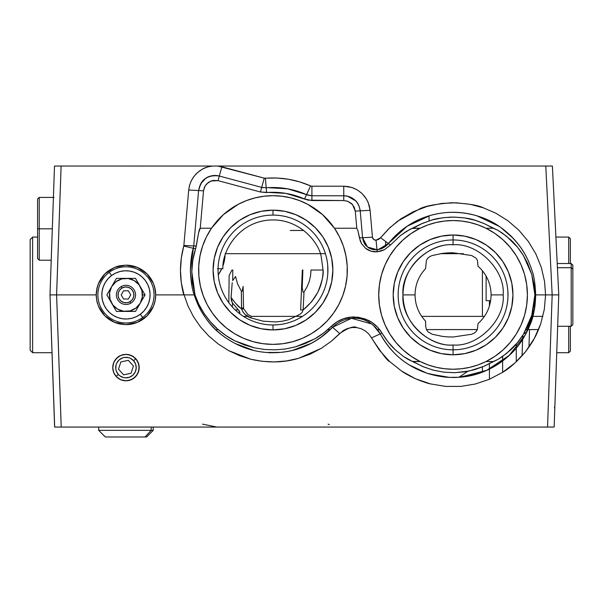 <?xml version="1.0" encoding="UTF-8"?>
<svg xmlns="http://www.w3.org/2000/svg" width="603" height="603" viewBox="0 0 603 603"><rect width="100%" height="100%" fill="white"/><g stroke="black" fill="none" stroke-linecap="round" stroke-linejoin="round"><path stroke-width="0.9" d="M458.144 349.589L457.33 349.657M327.715 265.441L327.821 273.159M278.239 324.708L272.993 324.964M449.544 349.71L453.072 349.823L453.072 344.984C477.855 347.23 505.404 319.68 503.166 294.89C505.404 270.106 477.855 242.557 453.072 244.795L453.072 239.964L453.072 244.795C438.419 242.783 403.656 257.813 402.977 294.89C403.656 331.974 438.419 347.004 453.072 344.984L453.072 354.783A59.885 59.885 0 0 1 393.179 294.89A59.885 59.885 0 0 1 453.072 235.004L453.072 239.964A54.933 54.933 0 0 0 398.138 294.89A54.933 54.933 0 0 0 453.072 349.823A54.933 54.933 0 0 1 398.138 294.89A54.933 54.933 0 0 1 453.072 239.964L451.278 239.994M554.707 212.821L555.589 230.572M554.074 200.053L554.496 208.593M570.37 263.503L570.37 238.72L568.719 237.069L568.719 263.503L568.719 237.069L555.906 237.069L553.961 197.724M120.216 265.719A29.735 29.735 0 0 0 114.585 267.423L125.959 265.154L137.341 267.423L142.481 270.167L137.341 267.423L146.989 273.868L150.69 278.375L153.433 283.516L150.69 278.375L146.989 273.868L153.433 283.516L155.129 289.093L155.702 294.89L184.058 294.89L181.315 282.845L180.478 270.468L181.307 258.092L183.862 245.459L193.736 245.971L183.862 245.459L183.757 246.039L193.322 248.308C191.694 253.049 190.721 260.315 190.39 270.114L193.322 248.308L195.628 248.798L193.322 248.308L193.736 245.971L196.284 246.047L193.736 245.971L198.591 190.548C199.759 184.458 202.088 180.425 205.57 178.458C209.919 175.601 214.502 174.787 219.319 176.031L218.037 180.644L260.406 191.995L261.687 187.382L260.406 191.995L266.609 192.553L266.202 187.789L266.609 192.553C279.784 191.535 292.425 193.676 304.53 198.99L306.543 194.633L304.53 198.99L311.917 200.55L311.917 195.771L311.917 200.55L343.763 200.55L343.763 195.771L311.917 195.771L306.543 194.633C293.48 188.95 280.033 186.674 266.202 187.789L261.687 187.382L219.319 176.031C208.291 174.041 201.387 178.88 198.591 190.548L193.736 245.971L190.39 270.114C190.721 260.315 191.694 253.049 193.322 248.308L183.757 246.039C179.393 262.328 179.393 278.609 183.764 294.89L155.702 294.89L155.129 289.093L153.433 283.516L154.685 287.194L155.702 294.89L155.129 300.693L153.433 306.271L155.129 300.693L153.433 306.271L146.989 315.919L137.341 322.364L131.763 324.06L137.341 322.364L125.959 324.633L114.585 322.364L104.937 315.919L98.485 306.271L96.797 300.693L96.224 294.89L97.241 287.194L98.485 283.516L104.937 273.868A29.735 29.735 0 0 0 102.412 276.732M107.952 271.229A29.735 29.735 0 0 0 105.909 272.933M100.43 279.641A29.735 29.735 0 0 0 96.759 289.297M96.405 291.626A29.735 29.735 0 0 0 96.329 297.347M96.525 299.103A29.735 29.735 0 0 0 97.543 303.656M98.967 307.372L101.236 311.412L98.485 306.271A29.735 29.735 0 0 0 100.43 310.146M102.412 313.055A29.735 29.735 0 0 0 104.937 315.919L101.236 311.412M105.909 316.854A29.735 29.735 0 0 0 114.57 322.364L109.437 319.62L104.937 315.919M114.593 322.371A29.735 29.735 0 0 0 120.216 324.067M108.246 271.011L104.937 273.868L114.585 267.423L120.163 265.727L125.959 265.154L131.763 265.727L137.341 267.423M531.454 316.371L542.888 316.371L531.454 316.371M243.484 316.371L247.69 316.371L243.484 316.371M251.293 316.371L302.472 316.371L251.293 316.371M421.693 316.371L484.443 316.371L421.693 316.371M477.395 329.585L426.434 329.585L477.395 329.585M379.604 329.585L377.418 329.585L379.604 329.585M538.547 329.585L526.08 329.585L538.547 329.585M489.425 306.03L489.425 300.678L489.425 306.03M489.425 379.272L489.425 363.677L489.425 379.272M502.638 356.433L502.638 372.315L502.638 356.433M486.116 276.099L486.116 300.678L490.646 300.678L486.116 300.678L486.116 275.79M389.937 334.152A74.342 74.342 0 0 0 453.072 369.232C441.509 369.194 430.534 366.639 420.155 361.551A74.342 74.342 0 0 1 420.155 228.236C430.534 223.148 441.509 220.592 453.072 220.547A74.342 74.342 0 0 0 389.937 255.634M389.915 255.672A74.342 74.342 0 0 0 385.113 264.747M331.364 326.283L337.175 321.723L343.816 318.618L351.006 317.088L358.34 317.253L365.441 319.062L371.983 322.432L377.576 327.21L381.978 333.09C378.578 327.384 373.943 323.087 368.079 320.193L354.134 316.952C345.413 317.012 337.823 320.125 331.364 326.283L331.356 326.276C325.439 331.876 319.922 336.067 314.811 338.841L323.479 333.09L331.356 326.276L332.577 327.323C324.007 336.044 314.547 342.466 304.183 346.604C293.209 351.014 281.948 353.041 270.4 352.672L279.212 352.318L269.948 352.808L268.245 352.582L271.644 352.544L266.451 352.454C250.305 351.248 235.328 345.338 221.527 334.718C209.799 326.095 200.693 312.814 194.196 294.89L194.98 294.89L194.204 294.89C192.033 289.018 190.767 280.757 190.39 270.114C190.767 280.757 192.033 289.018 194.196 294.89C200.693 312.814 209.799 326.087 221.527 334.718C235.313 345.3 250.29 351.21 266.451 352.454L279.393 352.469C299.163 351.082 316.892 342.7 332.577 327.323C347.064 313.047 369.843 315.565 380.244 333.881L381.985 333.082L388.038 341.901L395.259 349.785L403.55 356.531L412.309 361.401L420.155 361.551L411.238 356.35L403.121 349.959L395.975 342.504L389.93 334.137L385.098 325.009L381.578 315.301L379.445 305.193L378.729 294.89L379.445 284.593L381.578 274.486L385.098 264.777A74.342 74.342 0 0 0 385.083 324.979M385.113 325.04A74.342 74.342 0 0 0 389.915 334.115M398.168 293.103L398.168 296.684M449.069 349.68L448.225 349.612M263.993 343.831L272.978 344.373A74.342 74.342 0 0 1 211.495 228.236L223.389 214.645L238.2 204.327C249.325 198.553 260.918 195.674 272.978 195.689A74.342 74.342 0 0 0 207.259 304.779M207.289 304.847A74.342 74.342 0 0 0 212.55 313.334M212.603 313.402A74.342 74.342 0 0 0 243.574 338.313L234.627 333.723L226.381 327.957L218.979 321.128L212.573 313.372L207.274 304.809L203.181 295.621L200.362 285.958L198.877 276.001L198.749 265.938L199.985 255.943L202.555 246.212L206.414 236.919L211.495 228.236L200.249 228.236L203.528 190.812L204.357 187.405L206.52 184.005L210.997 180.983L218.037 180.644L260.406 191.995L285.973 193.382L308.141 200.158L343.763 200.55L347.682 201.236L352.551 204.598L355.28 211.11L356.78 228.236L334.461 228.236A74.342 74.342 0 0 0 272.978 195.689L264.702 196.148M243.597 338.321A74.342 74.342 0 0 0 262.923 343.687M281.254 196.148L272.978 195.689C285.038 195.674 296.631 198.553 307.756 204.327L322.567 214.645L334.461 228.236A74.342 74.342 0 0 1 272.978 344.373L262.938 343.695A74.342 74.342 0 0 0 272.948 344.373M272.978 215.098A54.933 54.933 0 0 0 218.045 270.031A54.933 54.933 0 0 0 272.978 324.964L272.978 329.916A59.885 59.885 0 0 1 213.093 270.031A59.885 59.885 0 0 1 272.978 210.146L272.978 215.098L271.207 215.128L272.978 215.098A54.933 54.933 0 0 1 327.911 270.031A54.933 54.933 0 0 1 272.978 324.964A54.933 54.933 0 0 1 218.045 270.031A54.933 54.933 0 0 1 272.978 215.098L272.978 210.146A59.885 59.885 0 0 1 332.864 270.031A59.885 59.885 0 0 1 272.978 329.916L272.978 324.964A54.933 54.933 0 0 0 327.911 270.031A54.933 54.933 0 0 0 272.978 215.098M219.047 259.607L218.912 260.315M268.501 215.286L267.792 215.346M269.466 324.851L272.978 324.964M238.381 312.693L240.047 313.997M232.215 282.656L231.039 298.116L232.434 303.015L232.389 307.04L232.434 303.015L239.285 311.005L239.956 312.897L238.328 309.829L232.434 303.015L231.356 300.407L231.047 297.437L235.879 303.693L241.637 309.105L242.979 311.977L245.21 314.54L250.84 317.887L263.217 321.195L276.008 321.942L282.377 321.226L288.611 319.718L300.158 314.223L302.058 312.467L303.128 309.957L311.442 301.96L317.781 292.327C321.987 281.978 323.758 274.546 323.072 270.031L321.143 256.252C318.316 241.464 298.131 216.861 267.378 220.253C236.527 223.623 221.768 253.087 222.899 268.727L217.457 268.772M53.463 195.787L52.31 228.808L37.582 228.808L37.582 258.551L37.582 228.808L39.233 228.808L39.233 260.202L39.233 228.808L52.31 228.808M120.924 379.8A13.213 13.213 0 0 0 125.967 380.802L120.909 379.792L116.62 376.928L113.756 372.639L112.753 367.581L113.756 362.524L116.62 358.235L120.909 355.371L125.967 354.368A13.213 13.213 0 0 0 120.924 355.371M120.902 355.378A13.213 13.213 0 0 0 118.64 356.584L120.909 355.371L125.967 354.368L131.024 355.371L135.313 358.235L138.177 362.524L139.187 367.581L138.177 372.639L135.313 376.928L131.024 379.792L125.967 380.802A13.213 13.213 0 0 0 131.017 379.8M118.618 356.599A13.213 13.213 0 0 0 114.985 360.232M113.002 365.026A13.213 13.213 0 0 0 112.753 367.559L113.756 362.524L114.977 360.24A13.213 13.213 0 0 0 113.01 364.981M112.753 367.604A13.213 13.213 0 0 0 113.002 370.136M113.01 370.189A13.213 13.213 0 0 0 114.977 374.915L113.756 372.639L112.753 367.581M114.985 374.938A13.213 13.213 0 0 0 118.618 378.563M118.64 378.578A13.213 13.213 0 0 0 120.902 379.792L116.62 376.928L114.977 374.923M290.352 230.467L303.701 230.467M557.293 336.941L558.762 294.89L556.968 258.551M557.669 326.283L571.199 326.283L571.199 267.709L571.199 326.283L572.85 324.633L572.85 269.142L571.199 267.709L571.199 263.503L557.217 263.503L555.823 235.419M556.69 354.368L557.293 336.949M332.577 327.323L339.73 333.497C348.315 327.746 353.984 325.778 356.735 327.587L361.182 328.733L365.358 330.957L368.885 334.092L371.508 337.868C382.053 353.81 388.038 361.642 389.455 361.378L401.628 371.094C404.146 372.986 408.759 375.526 415.459 378.729C422.454 381.609 427.429 383.327 430.399 383.892L445.768 386.425L460.903 386.387L475.239 384.021L489.033 379.438L502.457 372.435C509.663 368.305 517.412 361.333 525.695 351.519C530.203 345.466 533.097 341.064 534.386 338.321C536.022 335.645 538.102 330.889 540.635 324.052L544.328 309.369L545.579 294.89L558.762 294.89L552.393 166.036L217.675 166.036L264.257 178.156L261.687 187.382L263.179 187.691M557.496 331.235L557.594 328.469M429.08 220.871L428.952 215.889L429.08 220.871M385.521 246.341L385.649 241.652M131.039 379.792A13.213 13.213 0 0 0 133.301 378.578L128.545 380.546L125.967 380.802L120.909 379.792M133.323 378.563A13.213 13.213 0 0 0 136.949 374.938M136.964 374.915A13.213 13.213 0 0 0 136.964 360.255L138.931 365.003L138.931 370.159L136.956 374.923L133.308 378.571M136.949 360.225A13.213 13.213 0 0 0 133.323 356.607M131.017 355.371A13.213 13.213 0 0 0 128.56 354.624L133.308 356.592A13.213 13.213 0 0 0 131.039 355.378M128.537 354.617A13.213 13.213 0 0 0 125.974 354.368M53.577 192.463L53.486 195.229M218.256 274.81L221.791 268.734A36.346 36.346 0 0 1 218.256 274.81M223.087 265.493L225.047 255.476A36.346 36.346 0 0 1 223.087 265.486M525.952 166.036L527.889 166.036M524.422 166.036L524.964 166.036M521.286 166.036L523.811 166.036M525.665 427.06L524.226 427.06L525.665 427.06M37.582 258.551L39.233 260.202L51.217 260.202L50.004 294.89L54.617 427.06L554.149 427.06L558.762 294.89L552.167 294.89L545.79 166.036L552.167 294.89L547.554 427.06L552.182 427.06M529.57 329.585L528.952 347.124L529.57 329.585M453.305 377.493L456.365 377.433M447.743 377.29L449.393 377.418C420.675 375.692 394.792 360.828 380.244 333.881C387.676 346.996 396.744 356.953 407.455 363.76L408.826 364.649M343.763 199.804L343.763 200.55L347.81 201.281L351.579 203.588L354.202 207.138L355.28 211.11L356.78 228.236L357.911 230.655L359.418 237.831L361.544 243.65L365.584 248.308C369.044 250.976 372.918 252.137 377.214 251.798L384.465 249.687L390.435 245.044L400.746 235.313L390.435 245.044L388.362 243.544C385.136 247.275 381.352 249.333 377.003 249.725C381.624 249.205 385.415 247.147 388.362 243.544L378.36 249.529L377.003 249.725C369.142 250.041 364.333 246.039 362.569 237.718L367.302 246.74C364.936 245.119 363.368 242.112 362.569 237.718L360.217 210.854L362.569 237.718L359.418 237.831L362.569 237.718L367.302 246.74M385.098 264.777L389.93 255.649L395.975 247.283L403.121 239.828L411.238 233.436L420.155 228.236L412.965 228.236L422.537 223.329L432.796 219.771L443.446 217.675L454.149 217.08L464.611 217.939L474.576 220.11L484.066 223.532L493.171 228.236L485.98 228.236L478.141 224.904L469.971 222.499L461.574 221.037L453.072 220.547L444.562 221.037L436.173 222.499L427.994 224.904L420.155 228.236L412.105 228.447L406.58 231.281L400.746 235.313L409.678 229.539L421.03 223.992L431.891 220.02C434.853 218.814 441.11 217.849 450.667 217.11C462.071 217.238 470.642 218.422 476.378 220.653L483.063 223.102L497.905 230.316L502.307 233.067L510.379 239.557C514.743 243.431 519.1 248.775 523.457 255.574L531.793 274.508L534.891 294.89L535.645 294.89C535.223 283.825 533.987 275.654 531.952 270.378C528.921 261.167 525.07 253.388 520.404 247.049C509.098 232.057 495.711 222.002 480.259 216.892C447.117 205.751 411.05 215.248 388.362 243.544L380.599 237.733L389.855 227.693L400.897 218.836L413.477 211.623L427.21 206.407L441.6 203.437L456.087 202.774L470.159 204.319L483.357 207.824L495.892 213.236L507.899 220.728L518.874 230.21L528.334 241.449L535.901 254.036L541.328 267.491L544.524 281.277L545.579 294.89L543.484 294.89L545.579 294.89L544.524 281.277L541.328 267.491L535.901 254.036L528.334 241.449L518.874 230.21L507.899 220.728L495.892 213.236L483.357 207.824C478.254 205.231 467.792 203.535 451.971 202.729C435.162 204.07 424.256 206.203 419.251 209.128L397.573 221.218L388.415 229.065L380.599 237.733L376.053 240.205L377.003 249.725L367.747 247.094L377.003 249.725L377.214 251.798L377.176 249.702M390.42 245.029L384.465 249.687L380.938 251.089L377.214 251.798L371.056 251.172L365.584 248.308L361.544 243.65L360.217 240.838L357.911 230.655L356.78 228.236L334.461 228.236L328.929 221.075L322.567 214.645L315.482 209.037L307.756 204.327L299.525 200.588L290.895 197.882L282.008 196.239L272.978 195.689L263.948 196.239L255.061 197.882L246.431 200.588L238.2 204.327L230.474 209.037L223.389 214.645L217.027 221.075L211.495 228.236L200.249 228.236L198.613 232.758L196.284 246.047L192.824 260.112L191.799 271.697L192.538 283.41L195.025 294.89L191.799 271.697C192.071 262.818 193.352 255.19 195.628 248.798L198.613 232.758C199.284 229.743 199.834 228.236 200.249 228.236L203.528 190.812L198.598 190.548C201.04 179.347 207.952 174.508 219.319 176.031C214.502 174.787 209.919 175.601 205.57 178.458L205.502 178.503M314.811 338.841L295.628 346.823L285.445 348.964L275.081 349.846L264.679 349.469L254.398 347.833L234.838 340.823C229.547 338.283 223.826 334.379 217.683 329.125C213.409 325.575 208.872 320.351 204.063 313.447L198.922 304.462L194.973 294.89L198.922 304.462L204.063 313.447L210.357 321.731L217.683 329.125L225.891 335.524L234.838 340.823L244.396 344.939L254.398 347.833L264.679 349.469L275.081 349.846L285.445 348.964L295.628 346.823L305.472 343.439L314.811 338.841M409.128 364.838L409.06 364.8C397.679 357.948 388.076 347.645 380.244 333.881L373.272 325.251M409.354 364.981L427.007 373.28L445.579 377.154L449.393 377.418M56.554 427.06L547.554 427.06L552.167 294.89L545.579 294.89L544.328 309.369L540.635 324.052L534.386 338.321L525.695 351.519L514.879 363.036L502.457 372.435L489.033 379.438L475.239 384.021L460.903 386.387L445.768 386.425L430.399 383.892L415.459 378.729L401.628 371.094L389.455 361.378L379.347 350.102L371.508 337.868L380.244 333.881L371.508 337.868L368.885 334.092L365.358 330.957L361.182 328.733L356.735 327.587L352.137 327.489L347.524 328.499L343.273 330.572L331.07 341.441L339.73 333.497M371.614 323.939L351.496 318.294L332.622 327.271M351.428 318.294L354.805 318.188M270.4 352.672L266.262 352.438M225.726 337.846L221 334.288M184.058 294.89L188 305.962L193.48 316.711L200.445 326.826L208.759 335.999L218.233 343.989L228.582 350.577L250.727 359.215C267.679 363.096 283.666 362.795 298.681 358.295L321.203 348.383L331.07 341.441L321.203 348.383L310.326 354.074L298.681 358.295L286.576 360.933L274.342 361.928L262.297 361.318L250.727 359.215L239.519 355.672L228.582 350.577L218.233 343.989L208.759 335.999L200.445 326.826L193.48 316.711L188 305.962L184.058 294.89L194.189 294.89C197.023 303.437 200.558 310.718 204.809 316.741C209.98 324.158 215.784 330.331 222.228 335.276C236.406 345.926 251.737 351.692 268.245 352.582M194.196 294.89L197.558 303.739M191.807 285.309L190.435 272.767M308.495 195.319L306.543 194.633L307.703 195.086L306.55 194.626L310.575 185.92L299.766 181.902L288.46 179.242L276.905 178.028L264.257 178.156L265.38 178.254L266.202 187.789C280.033 186.674 293.48 188.95 306.543 194.633L311.917 195.771L308.412 195.297L311.917 195.771L311.917 186.206L310.575 185.92C296.141 179.604 281.081 177.048 265.38 178.254L266.202 187.789L261.687 187.382L219.319 176.031L221.889 166.805L217.675 166.036L212.422 166.036C207.847 166.737 204.56 167.74 202.563 169.028L197.498 172.564L194.083 176.234L191.324 180.666L189.606 185.166L188.716 190.028L183.862 245.459L188.716 190.028L198.598 190.548L188.716 190.028L189.485 185.588L191.038 181.269L193.329 177.259L196.269 173.724L199.706 170.807L203.588 168.516L207.877 166.895L212.414 166.036L56.433 166.036L61.107 166.036L56.607 294.89L50.004 294.89L52.077 354.368M205.57 178.458L200.739 183.727L198.591 190.548M267.868 187.669L287.601 188.814L306.505 194.611L288.068 188.897L268.81 187.616M311.917 195.771L343.763 195.771C347.841 195.749 351.564 197.196 354.926 200.113C357.556 202.118 359.328 205.698 360.217 210.854C359.328 205.698 357.556 202.118 354.926 200.113C351.564 197.196 347.841 195.749 343.763 195.771L343.763 195.824M355.28 211.11L360.217 210.854L359.087 206.128L357.089 202.525L355.695 200.859L347.66 196.246L343.763 195.771L346.68 196.028M275.978 215.181L277.651 215.301M268.991 324.813L268.554 324.783M327.791 273.679L327.7 274.795M327.67 264.89L327.58 264.001M231.891 286.998L231.047 297.437C239.836 309.264 239.7 306.882 241.637 309.105L241.321 291.076L241.961 291.249L242.353 290.654L243.115 286.402L243.559 308.02L241.539 308.035L241.321 291.076L237.657 284.103L235.554 276.513L232.69 280.583L232.811 270.031L231.974 270.031L229.132 275.465L228.816 302.698M238.328 309.829L235.117 309.829L238.328 309.829M251.293 316.274L247.871 314.502L243.718 308.804L241.637 309.105C243.341 313.432 246.408 316.356 250.84 317.887L251.232 316.371M303.128 309.957C316.379 298.952 323.027 285.641 323.072 270.031L310.997 270.031L310.545 275.895L309.196 281.601L307.002 286.99L304.018 291.995L303.128 309.957L304.018 291.995L303.422 292.334L302.962 291.814L302.224 287.571L302.359 270.069L302.872 270.031L302.216 287.488M302.359 270.069L302.872 270.031M301.176 309.904L300.633 309.912L302.322 270.069M301.176 309.972L303.121 309.98M274.787 215.128L272.993 215.098M319.598 327.942A74.342 74.342 0 0 0 333.376 313.372L326.977 321.128L319.575 327.957L311.329 333.723L302.374 338.313L292.877 341.66L283.018 343.695L272.978 344.373L281.963 343.831M284.51 343.476L291.385 342.059M293.548 341.471L301.982 338.479M303.595 337.778L310.153 334.409M312.414 333.052L314.238 331.869M314.284 331.846L318.693 328.658M319.809 327.768L326.411 321.716M328.04 319.982L332.472 314.615M333.934 312.588L334.763 311.374M334.793 311.336L338.622 304.922M338.984 304.244L342.368 296.699M343.265 294.241L345.263 287.412M345.723 285.377L347.034 276.536M347.185 274.546L347.32 270.076M347.32 270.031L347.275 267.363M347.132 264.74L346.122 256.742M345.941 255.77L343.695 247.087M342.888 244.743L340.22 238.328M339.157 236.157L334.793 228.725M333.685 227.112L329.577 221.836M327.715 219.726L323.758 215.731M321.58 213.779L316.959 210.093M314.962 208.676L308.02 204.47M306.912 203.889L300.347 200.905M297.792 199.955L292.365 198.259M289.515 197.55L283.84 196.488M262.117 196.488L256.441 197.55M253.592 198.259L248.157 199.955M245.609 200.905L238.992 203.912M237.936 204.47L230.994 208.676M228.997 210.093L224.376 213.779M222.198 215.731L218.241 219.726M216.379 221.836L212.271 227.12M211.163 228.725L206.799 236.157M205.736 238.328L203.068 244.743M202.261 247.087L200.015 255.778M199.834 256.735L198.824 264.74M198.681 267.363L198.636 269.978M198.636 270.031L198.771 274.546M198.922 276.536L200.241 285.385M200.693 287.412L202.691 294.249M203.588 296.699L206.987 304.259M207.417 305.073L212.022 312.58M213.492 314.615L217.917 319.982M219.545 321.716L226.148 327.768M227.263 328.658L231.635 331.816M231.718 331.876L233.542 333.052M235.803 334.409L237.914 335.585M237.936 335.592L242.361 337.778M243.974 338.479L252.401 341.471M254.579 342.059L261.446 343.476M272.978 329.916L261.295 328.763L250.064 325.356L239.708 319.824L230.632 312.377L223.185 303.301L217.653 292.945L214.238 281.714L213.093 270.031L214.238 258.348L217.653 247.109L223.185 236.76L230.632 227.685L239.708 220.238L250.064 214.706L261.295 211.291L272.978 210.146L284.661 211.291L295.9 214.706L306.249 220.238L315.324 227.685L322.771 236.76L328.303 247.109L331.718 258.348L332.864 270.031L331.718 281.714L328.303 292.945L322.771 303.301L315.324 312.377L306.249 319.824L295.9 325.356L284.661 328.763L272.978 329.916M273.008 344.373A74.342 74.342 0 0 0 282.988 343.695M283.048 343.687A74.342 74.342 0 0 0 311.314 333.73M311.336 333.708A74.342 74.342 0 0 0 319.56 327.972M334.461 228.236L339.542 236.919L343.401 246.212L345.971 255.943L347.207 265.938L347.079 276.001L345.594 285.958L342.775 295.621L338.682 304.809L333.384 313.372A74.342 74.342 0 0 0 339.557 236.956M339.527 236.889A74.342 74.342 0 0 0 334.477 228.258M203.528 190.812L205.028 186.033L208.412 182.34L213.04 180.425L218.037 180.644M461.016 220.977L453.072 220.547C464.627 220.592 475.601 223.148 485.98 228.236A74.342 74.342 0 0 1 485.98 361.551L493.171 361.551L483.847 366.353L474.365 369.737L464.529 371.863L454.263 372.707L443.687 372.141L433.067 370.091L422.718 366.534L412.965 361.551L420.155 361.551L427.994 364.883L436.173 367.287L444.562 368.75L453.072 369.232L461.016 368.81M262.938 343.695L253.079 341.66L243.582 338.313M398.281 290.895L398.357 289.99M454.858 239.994L453.072 239.964A54.933 54.933 0 0 1 507.997 294.89A54.933 54.933 0 0 1 453.072 349.823L456.863 349.695M456.056 240.047L456.592 240.077M458.732 240.258L457.737 240.16M507.884 291.37L507.967 296.684M507.854 290.902L507.734 289.47M507.967 296.782L507.914 297.95M507.884 298.47L507.801 299.57M507.643 301.146L507.734 300.309M458.295 349.574L459.177 349.484M447.848 240.213L446.959 240.303M478.013 323.585C486.515 315.912 490.872 306.347 491.091 294.89L503.166 294.89C505.404 319.68 477.855 347.23 453.072 344.984C428.281 347.23 400.731 319.68 402.977 294.89L415.045 294.89C415.173 304.96 418.67 313.703 425.552 321.135L425.816 327.067L426.487 329.698L428.002 331.808L432.223 334.25L442.564 336.414L447.856 336.911L453.072 337.017L471.644 334.25L473.935 333.286L475.933 331.74L477.38 329.607L478.013 323.585M425.552 268.652L426.419 260.24L427.851 258.129L429.864 256.546L432.223 255.536L442.564 253.373L447.856 252.876L453.072 252.77L471.644 255.536L476.001 258.114L477.41 260.24L478.013 266.202C486.515 273.875 490.872 283.44 491.091 294.89L503.166 294.89C505.404 270.106 477.855 242.557 453.072 244.795C428.281 242.557 400.731 270.106 402.977 294.89L415.045 294.89C415.173 284.827 418.67 276.084 425.552 268.652M446.815 349.469L447.652 349.559M456.984 349.687L457.632 349.634M453.072 239.964L453.072 235.004A59.885 59.885 0 0 1 512.957 294.89A59.885 59.885 0 0 1 453.072 354.783L453.072 349.823A54.933 54.933 0 0 0 507.997 294.89A54.933 54.933 0 0 0 453.072 239.964M463.594 368.486L468.908 367.529M471.848 366.828L476.641 365.395M479.596 364.34L484.217 362.395M486.802 361.144L488.098 360.466M488.113 360.458L494.686 356.494M495.726 355.778L502.043 350.825M503.957 349.092L509.558 343.22M510.319 342.323L514.879 336.195M514.909 336.157L515.716 334.921M516.99 332.856L520.419 326.366M521.324 324.354L524.422 315.768M524.919 313.99L526.487 306.603M526.841 304.085L527.414 294.89L526.841 285.701M526.487 283.184L524.919 275.797M524.422 274.018L521.324 265.433M520.419 263.421L518.64 259.863M518.625 259.833L516.99 256.931M515.716 254.858L514.909 253.629M514.879 253.592L510.319 247.464M509.55 246.559L503.957 240.695M502.043 238.961L495.726 234.009M494.37 233.082L488.113 229.328M488.098 229.321L486.802 228.643M484.217 227.391L479.596 225.447M476.641 224.384L471.848 222.959M468.908 222.258L463.601 221.301M510.183 342.481A74.342 74.342 0 0 0 516.206 334.145L510.161 342.504L503.015 349.959L494.905 356.35L485.98 361.551L493.179 361.551L497.897 359.433L506.437 353.584L517.449 342.662L523.457 334.228L528.251 325.055L531.763 315.316L533.987 305.208L534.884 294.89L534.002 284.608L531.793 274.508L527.655 263.405L523.457 255.574L517.464 247.124L506.46 236.165L497.905 230.316L493.171 228.236L485.98 228.236A74.342 74.342 0 0 0 453.072 220.547L445.12 220.977M442.542 221.301L437.228 222.258M434.288 222.959L429.494 224.384M426.54 225.447L421.919 227.391M419.334 228.643L411.45 233.293M410.402 234.017L404.093 238.969M402.178 240.695L396.578 246.567M395.824 247.464L391.257 253.592M391.226 253.629L390.427 254.858M389.154 256.931L387.51 259.833M387.503 259.848L385.724 263.405M384.812 265.433L381.714 274.018M381.224 275.797L379.656 283.184M379.295 285.701L378.729 294.89L379.295 304.085M379.656 306.603L381.224 313.99M381.714 315.768L384.812 324.354M385.716 326.366L387.503 329.931M387.51 329.947L389.154 332.856M390.427 334.921L391.226 336.157M391.257 336.195L395.824 342.323M396.586 343.228L402.178 349.092M404.093 350.825L410.402 355.77M411.766 356.705L418.022 360.458M418.03 360.466L419.334 361.144M421.919 362.395L426.54 364.34M429.494 365.395L434.288 366.828M437.228 367.529L442.542 368.486M445.12 368.81L453.072 369.232A74.342 74.342 0 0 0 502.985 349.989M453.072 354.783L441.388 353.629L430.15 350.222L419.794 344.69L410.718 337.243L403.271 328.168L397.739 317.811L394.332 306.573L393.179 294.89L394.332 283.206L397.739 271.976L403.271 261.619L410.718 252.544L419.794 245.097L430.15 239.564L441.388 236.157L453.072 235.004L464.755 236.157L475.986 239.564L486.342 245.097L495.417 252.544L502.864 261.619L508.397 271.976L511.804 283.206L512.957 294.89L511.804 306.573L508.397 317.811L502.864 328.168L495.417 337.243L486.342 344.69L475.986 350.222L464.755 353.629L453.072 354.783M503.045 349.928A74.342 74.342 0 0 0 510.138 342.534M516.213 334.13A74.342 74.342 0 0 0 521.03 325.025L516.213 334.137M521.045 324.987A74.342 74.342 0 0 0 527.414 294.92L526.69 305.193L524.557 315.301L521.037 325.009M527.414 294.867A74.342 74.342 0 0 0 524.557 274.501M524.55 274.478A74.342 74.342 0 0 0 521.045 264.785L524.557 274.486L526.69 284.593L527.414 294.89M521.037 264.77A74.342 74.342 0 0 0 510.183 247.298M510.146 247.26A74.342 74.342 0 0 0 503.038 239.851M485.98 361.551C475.601 366.639 464.627 369.194 453.072 369.232L461.574 368.75L469.971 367.287L478.141 364.883L485.98 361.551M485.98 228.236L494.905 233.436L503.015 239.828L510.161 247.283L516.213 255.649L521.037 264.777M458.928 377.29L480.945 372.646C491.279 369.021 500.822 363.187 509.558 355.159C517.238 348.225 523.675 339.082 528.861 327.731L533.987 311.487C534.906 307.854 535.472 302.322 535.668 294.89C535.027 308.163 533.248 317.902 530.339 324.09C525.899 335.162 520.291 344.192 513.515 351.195C505.713 359.396 497.098 365.629 487.676 369.895C478.39 374.131 468.81 376.596 458.928 377.29C479.114 376.121 497.309 367.423 513.515 351.195C520.291 344.192 525.899 335.162 530.339 324.09C533.248 317.894 535.027 308.163 535.668 294.89L534.884 294.89L531.763 315.316L523.457 334.228C519.062 341.049 514.698 346.378 510.357 350.2L502.284 356.682L497.897 359.433L483.938 366.315L469.322 370.988L454.979 372.692L444.23 372.209L433.949 370.325L423.864 367.008L408.088 359.38L403.55 356.531L395.259 349.785C390.759 345.723 386.342 340.152 381.993 333.082M381.978 333.09L381.548 333.308M449.499 377.365L458.928 377.244L482.392 372.111M458.446 377.32L449.574 377.372M455.883 377.448L456.305 377.433M460.692 377.146L458.355 377.327L460.692 377.146M456.079 377.44L455.34 377.463M453.245 377.493L447.735 377.327M457.029 377.403L455.928 377.448M429.313 215.784L407.1 226.261L388.362 243.544C400.339 229.246 414.238 219.914 430.06 215.557C446.883 210.801 463.617 211.246 480.259 216.892C495.711 222.002 509.098 232.049 520.404 247.049C525.07 253.388 528.921 261.167 531.952 270.378C533.979 275.654 535.223 283.825 535.668 294.89L543.484 294.89M480.259 216.892C463.617 211.246 446.883 210.801 430.06 215.557L407.131 226.238M531.952 270.378C528.921 261.167 525.07 253.388 520.404 247.049M534.439 308.766L525.703 334.22L509.166 355.446L486.734 370.317L460.692 377.109M445.579 377.131L442.836 376.837M378.458 249.514L377.003 249.725L376.053 240.205L378.578 239.429L380.629 237.755M500.633 227.361L513.281 238.373M377.847 249.619L386.124 245.866L388.362 243.544L386.124 245.866M372.443 237.198L370.099 210.334L368.305 202.819L366.209 198.673L361.868 193.375L357.489 190.051L351.888 187.48L343.763 186.206L348.346 186.606L353.019 187.88L357.534 190.073L361.619 193.148L365.041 196.955L367.619 201.259L369.3 205.804L370.099 210.334L360.217 210.854L370.099 210.334L372.443 237.198L373.626 239.451L376.053 240.205C374.026 240.19 372.82 239.195 372.443 237.198L362.569 237.718M343.763 186.206L343.763 195.779L343.763 186.206L311.917 186.206L343.763 186.206M219.319 176.031L221.889 166.805L264.257 178.156M310.575 185.92L311.917 186.206M554.172 426.457L554.089 427.06M321.746 427.06L314.344 427.06M370.415 427.06L363.014 427.06M329.328 424.633L328.092 424.128M244.863 427.06L237.461 427.06M205.631 427.06L196.186 427.06M231.974 427.06L228.024 427.06M224.188 427.06L220.464 427.06M332.999 427.06L327.233 427.06M357.526 427.06L351.76 427.06M484.714 427.06L482.166 427.06M360.172 427.06L357.119 427.06M351.948 427.06L350.011 427.06M349.544 427.06L347.011 427.06M337.748 427.06L335.215 427.06M334.74 427.06L332.811 427.06M327.648 427.06L324.587 427.06M234.62 427.06L231.56 427.06M231.394 427.06L228.703 427.06M226.645 427.06L224.452 427.06M223.984 427.06L221.467 427.06M216.824 427.06L202.54 424.135M209.143 427.06L208.337 427.06M206.678 427.06L203.324 427.06M201.847 427.06L201.138 427.06M54.677 427.06L50.004 294.89L56.607 294.89L61.212 427.06L56.599 294.89L61.107 166.036L54.504 166.036L56.433 166.036L54.504 166.036L50.004 294.89L54.504 166.036M54.594 426.457L54.737 427.06M215.693 329.585L218.203 329.585M327.783 329.585L330.293 329.585M522.047 355.86L522.763 335.336L522.047 355.86M225.092 253.675L325.416 253.675L225.092 253.675M440.491 253.675L463.3 253.675L440.491 253.675M80.885 166.036L87.48 166.036M101.236 278.375L98.485 283.516L96.797 289.093L98.485 283.516L101.236 278.375L104.937 273.868L109.437 270.167L114.585 267.423M125.974 324.633A29.735 29.735 0 0 0 146.974 315.934L150.69 311.412L146.989 315.919L142.481 319.62L137.341 322.364M147.004 315.904A29.735 29.735 0 0 0 155.122 300.709L155.702 294.89M155.129 300.678A29.735 29.735 0 0 0 125.959 265.154M153.433 306.271L150.69 311.412M131.763 324.06L125.959 324.633L120.163 324.06L114.585 322.364M98.485 306.271L96.797 300.693L96.224 294.89L56.599 294.89L96.224 294.89L96.797 289.093M125.967 354.368L128.545 354.624M133.308 356.592L136.956 360.24M114.977 360.24L118.625 356.592M142.481 270.167L146.989 273.868M554.149 427.06L558.762 294.89L552.393 166.036L213.281 166.036M522.816 166.036L526.924 166.036M484.028 166.036L469.873 166.036M490.262 166.036L492.508 166.036M274.697 166.036L276.671 166.036M288.543 166.036L287.887 166.036M116.13 166.036L120.856 166.036M124.942 166.036L137.921 166.036M128.371 166.036L114.374 166.036M347.75 166.036L340.416 166.036M358.152 166.036L362.825 166.036M362.787 166.036L362.177 166.036M211.57 166.036L237.371 166.036M140.152 166.029L143.054 166.036M146.944 166.036L153.411 166.036M160.858 166.036L169.398 166.036M148.353 166.036L147.547 166.036M145.564 166.036L143.544 166.036M133.474 166.029L132.343 166.036M120.449 166.036L125.168 166.036M126.969 166.036L131.19 166.036M212.422 166.036L61.107 166.036M545.798 166.036L550.464 166.036M142.685 317.457L140.326 314.269A24.12 24.12 0 0 1 106.588 309.256A24.12 24.12 0 0 1 111.6 275.518L109.241 272.33A28.085 28.085 0 0 0 103.399 311.615A28.085 28.085 0 0 0 142.685 317.457A28.085 28.085 0 0 1 103.399 311.615A28.085 28.085 0 0 1 109.241 272.33A28.085 28.085 0 0 1 148.526 278.171A28.085 28.085 0 0 1 142.685 317.457A28.085 28.085 0 0 0 148.526 278.171A28.085 28.085 0 0 0 109.241 272.33L111.6 275.518L115.655 273.084L120.11 271.493L124.783 270.8L129.509 271.033L134.092 272.187L138.366 274.207L142.165 277.026L145.338 280.531L147.765 284.586L149.363 289.041L150.057 293.714L149.823 298.44L148.67 303.023L146.65 307.296L143.831 311.095L140.326 314.269L136.27 316.703L131.816 318.294L127.135 318.987L122.417 318.753L117.826 317.6L113.552 315.58L109.761 312.761L106.588 309.256L104.153 305.201L102.563 300.746L101.869 296.073L102.103 291.347L103.256 286.764L105.276 282.49L108.095 278.692L111.6 275.518A24.12 24.12 0 0 1 145.338 280.531A24.12 24.12 0 0 1 140.326 314.269L142.685 317.457M130.753 303.188A9.58 9.58 0 0 1 117.66 299.683A9.58 9.58 0 0 1 121.173 286.598A9.58 9.58 0 0 0 117.66 299.683A9.58 9.58 0 0 0 130.753 303.188L129.924 301.764A7.929 7.929 0 0 1 119.093 298.854A7.929 7.929 0 0 1 121.994 288.023L121.173 286.598L121.994 288.023L124.927 287.028L128.017 287.232L130.791 288.603L132.826 290.925L133.821 293.857L133.625 296.947L132.253 299.721L129.924 301.764L126.999 302.759L123.909 302.555L121.135 301.183L119.093 298.854L118.098 295.93L118.301 292.839L119.673 290.066L121.994 288.023A7.929 7.929 0 0 1 132.826 290.925A7.929 7.929 0 0 1 129.924 301.764L130.753 303.188A9.58 9.58 0 0 0 134.258 290.103A9.58 9.58 0 0 0 121.173 286.598A9.58 9.58 0 0 1 134.258 290.103A9.58 9.58 0 0 1 130.753 303.188M123.577 290.767L128.349 290.767L130.73 294.89L128.349 299.02L123.577 299.02L121.195 294.89L123.577 290.767L121.195 294.89L123.577 299.02L128.349 299.02L130.73 294.89L128.349 290.767L123.577 290.767M141.479 288.731L140.265 286.636A16.522 16.522 0 0 1 142.481 294.89L145.037 294.89L141.479 288.731M140.265 303.151L142.338 297.053L141.916 290.616L139.067 284.835L134.22 280.583L128.115 278.511L121.685 278.933L115.904 281.789L111.653 286.636L109.58 292.734L110.002 299.171L112.851 304.952L117.698 309.203L123.803 311.269L130.24 310.854L136.022 307.997L140.265 303.151A16.522 16.522 0 0 1 111.653 303.151A16.522 16.522 0 0 1 111.653 286.636L106.882 294.89L116.424 311.412L135.502 311.412L145.037 294.89L142.481 294.89A16.522 16.522 0 0 1 140.265 303.151L145.037 294.89L135.502 278.375L125.959 278.375A16.522 16.522 0 0 1 140.265 286.636L135.502 278.375L116.424 278.375L106.882 294.89L116.424 311.412L135.502 311.412L140.265 303.151M121.158 278.375L116.424 278.375L111.653 286.636A16.522 16.522 0 0 1 125.959 278.375L121.158 278.375M151.18 430.361L145.067 436.971L146.612 436.971L145.067 436.971L151.18 430.361L153.222 430.361L151.18 430.361L151.18 427.06L151.18 430.361L98.704 430.361L151.18 430.361M105.314 436.971L145.067 436.971L105.314 436.971L98.704 430.361L98.704 427.06M37.582 199.073L37.582 228.808L37.582 199.073L39.233 197.422L39.233 228.808L39.233 197.422L54.104 197.422M571.199 267.709L557.421 267.709L571.199 267.709L572.85 269.142L572.85 265.154L571.199 263.503L571.199 267.709M572.85 265.222L572.85 324.376M570.37 326.102L570.37 351.067L568.719 352.717L556.742 352.717L568.719 352.717L568.719 326.283L568.719 352.717L570.37 351.067L570.37 326.283M570.37 263.684L570.37 238.72L568.719 237.069L555.906 237.069M37.582 237.069L32.63 237.069L32.63 352.717L52.024 352.717L32.63 352.717L32.63 237.069L30.15 239.549L30.15 350.237L32.63 352.717L30.15 350.237L30.15 239.549L32.63 237.069L37.582 237.069M116.236 376.362L118.346 374.455A10.259 10.259 0 0 1 119.1 359.961A10.259 10.259 0 0 1 133.587 360.715L135.705 358.808A13.108 13.108 0 0 0 117.193 357.85A13.108 13.108 0 0 0 116.236 376.362A13.108 13.108 0 0 0 134.748 377.32A13.108 13.108 0 0 0 135.705 358.808L133.587 360.715L130.384 358.318L128.492 357.639L124.489 357.428L122.537 357.911L119.1 359.961L116.703 363.172L116.025 365.064L115.814 369.066L116.296 371.018L118.346 374.455L119.839 375.812L123.449 377.531L125.439 377.832L129.404 377.252L132.841 375.202L135.23 371.991L136.218 368.116L135.637 364.152L133.587 360.715A10.259 10.259 0 0 1 132.841 375.202A10.259 10.259 0 0 1 118.346 374.455L116.236 376.362M120.856 361.913L118.505 369.172L123.615 374.84L131.077 373.249L133.429 365.991L128.318 360.323L120.856 361.913L128.318 360.323L133.429 365.991L131.077 373.249L123.615 374.84L118.505 369.172L120.856 361.913M482.4 270.702L482.4 316.371M482.4 366.963L482.4 370.89M554.888 405.811L554.451 407.967M332.57 327.316L320.155 337.921M234.748 343.326L253.652 350.418M205.578 317.841C211.163 325.688 217.902 332.374 225.801 337.899M292.342 350.418L311.216 343.341M377.779 330.052L380.222 333.889L375.533 327.399M388.385 243.559L396.186 235.019M534.484 308.615L535.645 294.89L534.997 284.586M499.035 226.261L476.822 215.784M471.652 214.404C459.26 211.585 446.876 211.585 434.484 214.404M529.155 262.742C524.648 252.19 518.248 242.949 509.95 235.019M449.393 377.38L428.733 373.83M526.984 331.771L523.555 334.062M467.83 371.297L458.921 377.252M377.003 249.725L377.403 249.68M360.217 210.854L359.991 209.196M516.266 344.064L516.266 361.77M153.222 427.06L153.222 430.361L146.612 436.971"/></g></svg>
